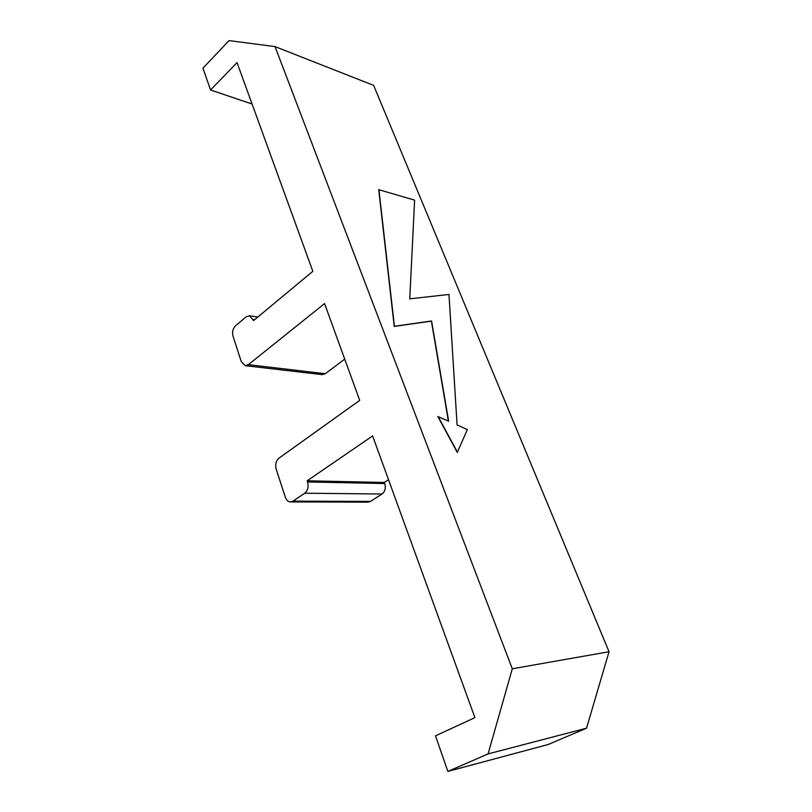 <?xml version="1.0" encoding="UTF-8"?>
<svg xmlns="http://www.w3.org/2000/svg" width="812" height="812" viewBox="0 0 812 812"><rect width="100%" height="100%" fill="white"/><g stroke="black" fill="none" stroke-linecap="round" stroke-linejoin="round"><path stroke-width="1.22" d="M210.552 90L237.043 62.605L312.833 271.32L253.567 320.567L249.406 315.736L246.137 316.853L235.622 325.673C232.882 328.474 232.009 331.996 233.034 336.229L241.337 361.797L245.376 365.694L248.37 364.659L324.556 303.597L359.706 400.377L278.952 458.171C275.989 460.84 275.065 464.474 276.181 469.103L285.337 497.259C286.433 500.283 288.189 501.846 290.605 501.938L293 501.136L304.703 493.209C307.829 490.509 308.773 486.764 307.545 481.963L307.139 480.795L372.617 435.922L474.918 717.635L435.486 735.845L447.869 771.4L488.083 753.901L512.291 668.783L609.041 651.731L373.652 85.382L275.024 46.599L229.055 40.6L202.959 68.188L210.552 90L252.075 104.007M512.291 668.783L275.024 46.599M378.899 189.521L394.419 326.282L431.568 320.973L448.64 421.174L437.871 416.576L457.278 452.416L467.367 429.578L457.085 424.96L448.975 294.462L409.755 298.836L414.617 200.138L378.727 189.673L394.226 326.424L431.385 321.116L448.386 421.063M447.869 771.4L548.151 744.513L586.538 728.191L609.041 651.731M488.083 753.901L586.538 728.191M290.605 501.938L368.14 502.151L370.516 501.4L382.026 494.011C385.091 491.504 386.004 488.012 384.756 483.536L384.35 482.45L307.139 480.795M384.35 482.45L388.522 479.74M245.376 365.694L322.323 374.657L325.297 373.723L344.724 359.117M438.074 416.434L457.491 452.284M384.756 483.536L307.545 481.963M382.026 494.011L304.703 493.209M370.516 501.4L293 501.136M254.582 319.725L253.222 319.512M325.297 373.723L248.37 364.659M257.769 317.066L249.406 315.736"/></g></svg>
